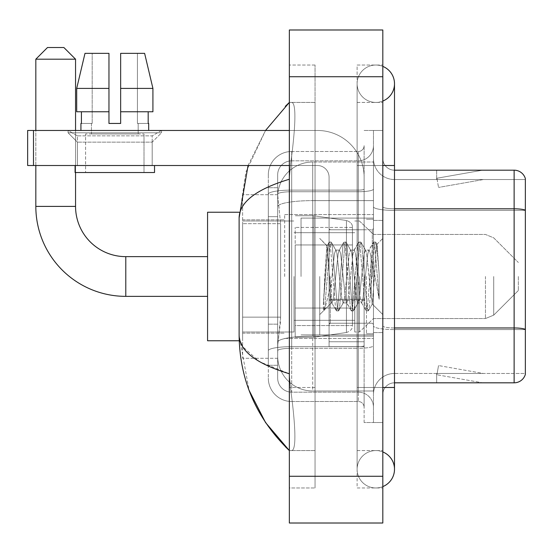 <?xml version="1.0" encoding="UTF-8"?>
<svg xmlns="http://www.w3.org/2000/svg" width="553" height="553" viewBox="0 0 553 553"><rect width="100%" height="100%" fill="white"/><g stroke="black" fill="none" stroke-linecap="round" stroke-linejoin="round"><path stroke-width="0.41" stroke-dasharray="2.77 2.07" d="M373.469 276.5L373.469 214.578L373.469 276.5M284.677 276.5L284.677 214.578L284.677 276.5M280.592 317.146L280.364 323.235L277.813 344.263L280.592 317.146L280.592 223.682L280.592 317.146L242.622 317.146L242.622 358.282L242.622 223.682L242.622 317.146L280.592 317.146M277.813 344.263L277.668 355.945A35.046 35.046 0 0 0 312.715 390.992L373.469 390.992L373.469 162.008L373.469 390.992L312.715 390.992L373.469 390.992L312.715 390.992L312.715 336.148A35.046 6.083 180 0 0 278.09 341.291A35.046 6.083 180 0 1 312.715 336.148L373.469 336.148L373.469 200.621L373.469 336.148L312.715 336.148L312.715 200.621L373.469 200.621L373.469 162.008L373.469 200.621L312.715 200.621L312.715 162.008L373.469 162.008L312.715 162.008A35.046 35.046 0 0 0 277.717 195.195L280.592 223.682L277.717 195.195A35.046 35.046 0 0 1 312.715 162.008L373.469 162.008L312.715 162.008A35.046 35.046 0 0 0 277.668 197.055L277.668 206.711L277.668 197.055A35.046 35.046 0 0 1 312.715 162.008L312.715 390.992A35.046 35.046 0 0 1 277.668 355.945L277.813 344.263M242.622 276.5L242.622 340.759L242.622 276.5M277.668 355.945L277.744 358.282L277.668 355.945A35.046 35.046 0 0 0 312.715 390.992A35.046 35.046 0 0 1 277.668 355.945L277.668 206.711L277.668 355.945A35.046 35.046 0 0 0 312.715 390.992A35.046 35.046 0 0 1 277.668 355.945M277.744 358.282L242.622 358.282L277.744 358.282M277.744 194.718L242.622 194.718L242.622 223.682L242.622 194.718L277.744 194.718M277.668 365.291L268.323 365.291L268.323 324.155L268.323 365.291L277.668 365.291L277.668 324.155L277.668 365.291M277.668 174.859A14.019 14.019 0 0 1 291.687 160.84A14.019 14.019 0 0 0 277.668 174.859L277.668 194.165L277.668 174.859A14.019 14.019 0 0 1 291.687 160.84L291.687 392.16A14.019 14.019 0 0 1 277.668 378.141L277.668 194.165L277.668 378.141A14.019 14.019 0 0 0 291.687 392.16L358.282 392.16L358.282 354.777L358.282 401.513L358.282 346.662L358.282 392.16L291.687 392.16L291.687 348.286L358.282 348.286L358.282 354.777L358.282 348.286A15.187 2.641 0 0 0 373.469 345.646L373.469 189.091L373.469 345.646A15.187 2.641 0 0 1 358.282 348.286L358.282 191.732L358.282 348.286L291.687 348.286L291.687 160.84L358.282 160.84A15.187 15.187 0 0 0 373.469 145.646L373.469 189.091L373.469 145.646A15.187 15.187 0 0 1 358.282 160.84L358.282 191.732L358.282 160.84A15.187 15.187 0 0 0 373.469 145.646M268.323 354.777L268.323 378.141L268.323 354.777M291.687 401.513A23.364 23.364 0 0 1 268.323 378.141A23.364 23.364 0 0 0 291.687 401.513L358.282 401.513A5.841 5.841 0 0 1 364.123 407.354L364.123 145.646L364.123 407.354A5.841 5.841 0 0 0 358.282 401.513L291.687 401.513M364.123 276.5L364.123 229.765L364.123 276.5M364.123 165.513L364.123 387.487L364.123 165.513L373.469 165.513L373.469 130.46L373.469 422.54L373.469 130.46L373.469 422.54L382.814 422.54L382.814 387.487L382.814 422.54L373.469 422.54L382.814 422.54L373.469 422.54L373.469 130.46L382.814 130.46L382.814 165.513L382.814 130.46L373.469 130.46L373.469 165.513L382.814 165.513L382.814 422.54L382.814 130.46L373.469 130.46L382.814 130.46L382.814 450.577L382.814 102.423L382.814 487.967L382.814 65.033L382.814 165.513L364.123 165.513M364.123 422.54L364.123 387.487L364.123 422.54L373.469 422.54L364.123 422.54M364.123 130.46L373.469 130.46L364.123 130.46M268.323 174.859A23.364 23.364 0 0 1 291.687 151.487L291.687 346.662L291.687 151.487A23.364 23.364 0 0 0 268.323 174.859L268.323 350.72L268.323 174.859A23.364 23.364 0 0 1 291.687 151.487L358.282 151.487A5.841 5.841 0 0 0 364.123 145.646A5.841 5.841 0 0 1 358.282 151.487L358.282 346.662L358.282 151.487A5.841 5.841 0 0 0 364.123 145.646M291.687 151.487L358.282 151.487M268.323 216.672L268.323 324.155L268.323 187.709L268.323 216.672L277.668 216.672L277.668 324.155L277.668 187.709L277.668 216.672L268.323 216.672M291.687 160.84L358.282 160.84M373.469 407.354A15.187 15.187 0 0 0 358.282 392.16A15.187 15.187 0 0 1 373.469 407.354A15.187 15.187 0 0 0 358.282 392.16M277.668 187.709L268.323 187.709L277.668 187.709M382.814 276.5L382.814 220.419L382.814 276.5M366.459 276.5L366.459 333.749L366.459 276.5M373.469 336.086L373.469 206.774L373.469 336.086M394.496 179.531L525.35 179.531L525.35 336.086L525.35 178.598A11.682 11.682 0 0 0 514.131 170.186L514.131 382.814A11.682 11.682 0 0 0 525.35 374.402L525.35 336.086L525.35 373.469L394.496 373.469L394.496 336.086L394.496 382.814L394.496 327.97L394.496 373.469L525.35 373.469L525.35 179.531L394.496 179.531A21.028 21.028 0 0 1 373.469 158.504L373.469 206.774L373.469 158.504A21.028 21.028 0 0 0 394.496 179.531L394.496 329.595A21.028 3.65 0 0 1 373.469 325.938A21.028 3.65 0 0 0 394.496 329.595L394.496 179.531A21.028 21.028 0 0 1 373.469 158.504M394.496 382.814A11.682 11.682 0 0 0 382.814 394.496L382.814 325.938L382.814 394.496A11.682 11.682 0 0 1 394.496 382.814L514.131 382.814M481.781 382.676A9.346 9.346 0 0 0 483.405 382.814L436.676 382.814L483.405 382.814A9.346 9.346 0 0 1 481.781 382.676A9.346 9.346 0 0 0 483.405 382.814A9.346 9.346 0 0 1 481.781 382.676A9.346 9.346 0 0 0 483.405 382.814A9.346 9.346 0 0 1 481.781 382.676L436.911 374.761L481.781 382.676M436.676 373.469L436.676 382.814L436.676 373.469L437.14 373.469L436.911 374.761L437.14 373.469L436.676 373.469L436.676 382.814L436.676 373.469L437.14 373.469L436.911 374.761L437.14 373.469L436.676 373.469L436.676 382.814L436.676 373.469L437.14 373.469L436.911 374.761L437.14 373.469L436.676 373.469M382.814 325.938L382.814 158.504L382.814 325.938A11.682 2.025 0 0 0 394.496 327.97L394.496 208.799L394.496 327.97A11.682 2.025 0 0 1 382.814 325.938M525.35 178.598A11.682 11.682 0 0 0 514.131 170.186L394.496 170.186A11.682 11.682 0 0 1 382.814 158.504A11.682 11.682 0 0 0 394.496 170.186L394.496 208.799L394.496 170.186A11.682 11.682 0 0 1 382.814 158.504M483.405 170.186L436.676 170.186L483.405 170.186A9.346 9.346 0 0 0 481.781 170.324A9.346 9.346 0 0 1 483.405 170.186A9.346 9.346 0 0 0 481.781 170.324A9.346 9.346 0 0 1 483.405 170.186A9.346 9.346 0 0 0 481.781 170.324A9.346 9.346 0 0 1 483.405 170.186M483.405 373.469L437.14 373.469L483.405 373.469L437.14 373.469L483.405 373.469L437.14 373.469L483.405 373.469L438.536 365.561L437.14 373.469L438.536 365.561L437.14 373.469L438.536 365.561L437.14 373.469L438.536 365.561L483.405 373.469M437.14 179.531L436.676 179.531L437.14 179.531L436.676 179.531L437.14 179.531L436.676 179.531L437.14 179.531L436.911 178.239L481.781 170.324L436.911 178.239L437.14 179.531L436.911 178.239L481.781 170.324L436.911 178.239L437.14 179.531L436.911 178.239L481.781 170.324L436.911 178.239L437.14 179.531L483.405 179.531L437.14 179.531L483.405 179.531L437.14 179.531L483.405 179.531L437.14 179.531L438.536 187.439L437.14 179.531M373.469 394.496A21.028 21.028 0 0 1 394.496 373.469A21.028 21.028 0 0 0 373.469 394.496A21.028 21.028 0 0 1 394.496 373.469M436.676 170.186L436.676 179.531L436.676 170.186M483.405 179.531L438.536 187.439L483.405 179.531M375.805 450.577A18.691 18.691 0 0 0 357.114 469.269A18.691 18.691 0 0 0 382.814 486.599A18.691 18.691 0 0 1 375.805 487.967A18.691 18.691 0 0 0 382.814 486.599A18.691 18.691 0 0 1 357.114 469.269A18.691 18.691 0 0 1 382.814 451.939A18.691 18.691 0 0 0 375.805 450.577A18.691 18.691 0 0 1 394.496 469.269A18.691 18.691 0 0 0 375.805 450.577M375.805 102.423A18.691 18.691 0 0 1 357.114 83.731A18.691 18.691 0 0 1 382.814 66.401A18.691 18.691 0 0 0 375.805 65.033A18.691 18.691 0 0 1 382.814 66.401A18.691 18.691 0 0 0 357.114 83.731A18.691 18.691 0 0 0 382.814 101.061A18.691 18.691 0 0 1 375.805 102.423A18.691 18.691 0 0 0 394.496 83.731A18.691 18.691 0 0 1 375.805 102.423M301.032 276.5L301.032 218.082L301.032 276.5M248.048 165.513L265.537 130.46L245.857 172.218L239.117 217.847L239.117 335.153L249.071 390.314M289.35 29.986L382.814 29.986L382.814 523.014L289.35 523.014L289.35 29.986M289.35 165.513L315.051 165.513L315.051 102.423L315.051 487.967L315.051 65.033L315.051 165.513L289.35 165.513L289.35 387.487L289.35 65.033L289.35 165.513L317.387 165.513A11.682 11.682 0 0 1 329.076 177.195L329.076 346.6L364.123 346.6L329.076 346.6L329.076 299.353L329.076 346.6L364.123 346.6L364.123 177.195A46.735 46.735 0 0 0 317.387 130.46L27.65 130.46L33.491 130.46L27.65 130.46L27.65 165.513L27.65 130.46L27.65 165.513L317.387 165.513A11.682 11.682 0 0 1 329.076 177.195L329.076 299.353L364.123 299.353L364.123 177.195A46.735 46.735 0 0 0 317.387 130.46L33.491 130.46L33.491 165.513L317.387 165.513A11.682 11.682 0 0 1 329.076 177.195L329.076 299.353L364.123 299.353L364.123 346.6L329.076 346.6L329.076 177.195A11.682 11.682 0 0 0 317.387 165.513L27.65 165.513L33.491 165.513L33.491 130.46L289.35 130.46M289.35 487.967L289.35 387.487L289.35 487.967L315.051 487.967L289.35 487.967M382.814 387.487L357.114 387.487L382.814 387.487L357.114 387.487L357.114 165.513L375.805 165.513L357.114 165.513L375.805 165.513L357.114 165.513L357.114 102.423L357.114 487.967L382.814 487.967L357.114 487.967L357.114 65.033L382.814 65.033L357.114 65.033L357.114 450.577L357.114 387.487L394.496 387.487L375.805 387.487L394.496 387.487L394.496 469.269M357.114 450.577L382.814 450.577L357.114 450.577M357.114 102.423L382.814 102.423L357.114 102.423M315.051 65.033L289.35 65.033L315.051 65.033M239.117 217.847C239.49 202.121 256.233 189.25 289.35 179.234L290.408 165.513C295.026 132.008 297.265 101.441 291.217 102.423L289.35 102.423L291.217 102.423C297.244 101.42 295.046 131.891 290.408 165.513L289.35 179.234L289.35 373.766L290.408 387.487C295.026 420.992 297.265 451.559 291.217 450.577L289.35 450.577L291.217 450.577C297.244 451.58 295.046 421.11 290.408 387.487L289.35 373.766L259.481 361.703L242.622 346.6M315.051 102.423L291.217 102.423L315.051 102.423M315.051 450.577L291.217 450.577L315.051 450.577M289.35 179.234L289.35 373.766M239.947 340.759L239.117 335.153M329.076 276.5L329.076 334.918L329.076 276.5M319.731 276.5L319.731 334.918L319.731 276.5M329.429 276.5L326.864 245.836L324.729 276.5L323.381 310.731L324.763 309.286L331.413 283.205L331.413 302.906L331.413 283.205L331.994 276.5L331.413 283.205L324.763 309.286L323.381 310.938L323.381 303.272L325.503 276.5L327.977 246.679L328.911 242.325L327.977 246.679L323.381 303.272L326.864 245.836L329.215 242.062L326.864 245.836L319.731 238.412L327.079 245.76L329.429 276.5C330.072 290.145 330.735 298.696 331.413 302.159L331.413 302.906L331.994 302.906L331.413 302.159L331.413 302.906L324.017 310.302L331.413 302.906L331.994 302.906L331.413 302.159C330.735 298.696 330.072 290.145 329.429 276.5M343.123 276.5L340.648 253.633L339.411 250.094L339.024 250.426L338.18 253.633L333.231 299.367L331.994 302.906L333.231 299.367L338.18 253.633L339.024 250.426L343.745 242.325L342.812 246.679L337.869 306.321L336.632 310.938L335.394 306.321L330.452 246.679L329.215 242.062L331.067 242.062L329.83 246.679L324.887 306.321L323.65 310.938L324.763 309.286L323.954 310.675L324.887 306.321L329.83 246.679L331.067 242.062L331.371 242.325L329.215 242.062L330.452 246.679L335.394 306.321L336.328 310.675L338.484 310.938L337.247 306.321L332.305 246.679L331.371 242.325L336.093 250.426L335.706 250.094L334.468 253.633L331.994 276.5L334.468 253.633L335.706 250.094L339.411 250.094L343.745 242.325L342.812 246.679L337.869 306.321L336.632 310.938L338.484 310.938L337.247 306.321L332.305 246.679L331.371 242.325L335.706 250.094L339.411 250.094L340.648 253.633L345.597 299.367L346.441 302.574L345.597 299.367L343.123 276.5M339.411 276.5L336.943 253.633L336.093 250.426L336.943 253.633L341.885 299.367L343.123 302.906L341.885 299.367L339.411 276.5M357.964 276.5L355.489 253.633L354.252 250.094L353.858 250.426L353.014 253.633L348.072 299.367L346.835 302.906L346.441 302.574L351.169 310.675L350.236 306.321L345.286 246.679L344.049 242.062L343.745 242.325L345.901 242.062L344.671 246.679L339.722 306.321L338.484 310.938L343.517 302.574L343.123 302.906L346.835 302.906L351.169 310.675L350.236 306.321L345.286 246.679L344.049 242.062L345.901 242.062L344.671 246.679L339.722 306.321L338.789 310.675L343.123 302.906L346.835 302.906L348.072 299.367L353.014 253.633L353.858 250.426L358.586 242.325L357.653 246.679L352.703 306.321L351.466 310.938L351.169 310.675L353.326 310.938L352.088 306.321L347.139 246.679L345.901 242.062L350.934 250.426L350.54 250.094L349.302 253.633L344.36 299.367L343.517 302.574L344.36 299.367L349.302 253.633L350.54 250.094L354.252 250.094L358.586 242.325L357.653 246.679L352.703 306.321L351.466 310.938L353.326 310.938L352.088 306.321L347.139 246.679L346.206 242.325L350.54 250.094L354.252 250.094L355.489 253.633L360.432 299.367L361.282 302.574L360.432 299.367L357.964 276.5M354.252 276.5L351.777 253.633L350.934 250.426L351.777 253.633L356.726 299.367L357.964 302.906L356.726 299.367L354.252 276.5M371.132 259.537L371.132 296.449L366.618 253.633L365.381 250.094L364.144 253.633L359.194 299.367L357.964 302.906L361.669 302.906L366.003 310.675L365.07 306.321L360.127 246.679L358.89 242.062L358.586 242.325L360.743 242.062L359.505 246.679L354.563 306.321L353.326 310.938L358.351 302.574L357.964 302.906L361.669 302.906L366.003 310.675L365.07 306.321L360.127 246.679L358.89 242.062L360.743 242.062L359.505 246.679L354.563 306.321L353.63 310.675L358.351 302.574L359.194 299.367L364.144 253.633L365.381 250.094L369.086 250.094L367.849 253.633L362.906 299.367L361.669 302.906L362.906 299.367L367.849 253.633L368.699 250.426L373.42 242.325L372.487 246.679L367.545 306.321L366.307 310.938L366.003 310.675L368.16 310.938L366.922 306.321L361.98 246.679L360.743 242.062L365.768 250.426L365.381 250.094L369.086 250.094L373.42 242.325L372.487 246.679L367.545 306.321L366.307 310.938L368.16 310.938L366.922 306.321L361.98 246.679L361.047 242.325L365.768 250.426L366.618 253.633L372.19 303.956L374.54 276.5L375.75 254.228L377.098 244.412L379.164 274.523L379.164 299.318L375.072 276.5L371.132 259.537L370.323 253.633L369.086 250.094L370.323 253.633L371.132 259.537L371.132 296.449L372.425 303.867L375.75 254.228L376.89 244.336L379.164 274.523L376.814 246.679L375.577 242.062L374.346 246.679L369.397 306.321L368.16 310.938L369.397 306.321L374.346 246.679L375.577 242.062L376.814 246.679L379.164 274.523L379.164 299.318L374.962 246.679L373.724 242.062L373.42 242.325L375.577 242.062L373.724 242.062L374.962 246.679L379.164 299.318L375.072 276.5L371.132 259.537M77.42 135.858L68.074 130.46L161.538 130.46L68.074 130.46L68.074 132.796L161.538 132.796L68.074 132.796L161.538 132.796L68.074 132.796L77.42 142.142L77.42 165.513L152.193 165.513L77.42 165.513L152.193 165.513L77.42 165.513L152.193 165.513L77.42 165.513L152.193 165.513L77.42 165.513L77.42 135.858L152.193 135.858L161.538 130.46L68.074 130.46L161.538 130.46L161.538 132.796L152.193 142.142L77.42 142.142L152.193 142.142L152.193 165.513L152.193 135.858L77.42 135.858L68.074 130.46L161.538 130.46L68.074 130.46L68.074 132.796L77.42 142.142L77.42 165.513L77.42 135.858L152.193 135.858L161.538 130.46L68.074 130.46L161.538 130.46L161.538 132.796L152.193 142.142L77.42 142.142L152.193 142.142L152.193 165.513L152.193 135.858L77.42 135.858M144.015 133.964L144.015 172.522L85.597 172.522L144.015 172.522L85.597 172.522L144.015 172.522L144.015 133.964L85.597 133.964L85.597 172.522L85.597 133.964L144.015 133.964M120.651 88.404L152.918 88.404L144.616 53.351L120.651 53.351L120.651 111.768L148.176 111.768L120.651 111.768L120.651 123.45L108.962 123.45L120.651 123.45L108.962 123.45L108.962 111.768L76.694 111.768L81.429 111.768L81.429 123.45L80.925 123.45L81.429 123.45L81.429 111.768L108.962 111.768L76.694 111.768L108.962 111.768L81.429 111.768L108.962 111.768L108.962 88.404L76.694 88.404L108.962 88.404L108.962 123.45L108.962 53.351L108.962 88.404L108.962 53.351L84.996 53.351L108.962 53.351L92.185 53.351L92.185 123.45L92.185 53.351L108.962 53.351L108.962 123.45L108.962 111.768L108.962 123.45L120.651 123.45L120.651 53.351L137.427 53.351L137.427 123.45L138.174 123.45L137.427 123.45L137.427 53.351L144.616 53.351L120.651 53.351L120.651 111.768L148.176 111.768L148.176 123.45L148.176 111.768L120.651 111.768L152.918 111.768L120.651 111.768L120.651 88.404L152.918 88.404L152.918 111.768L152.918 88.404L120.651 88.404L120.651 53.351L144.616 53.351L120.651 53.351L120.651 123.45L120.651 53.351L137.427 53.351L137.427 123.45L148.688 123.45L148.688 130.46L80.925 130.46L148.688 130.46M138.174 123.45L138.174 133.964L91.439 133.964L138.174 133.964L91.439 133.964L138.174 133.964L138.174 123.45L137.427 123.45L138.174 123.45M91.439 123.45L91.439 133.964L91.439 123.45L92.185 123.45L81.429 123.45L92.185 123.45L92.185 53.351L84.996 53.351L108.962 53.351L108.962 88.404L108.962 53.351L84.996 53.351L76.694 88.404L76.694 111.768L76.694 88.404L76.694 111.768L108.962 111.768L108.962 53.351L84.996 53.351L92.185 53.351L92.185 123.45L91.439 123.45M80.925 123.45L80.925 130.46M148.688 123.45L137.427 123.45L137.427 53.351L120.651 53.351L120.651 123.45M154.529 165.513L75.084 165.513L75.084 172.522L154.529 172.522L75.084 172.522L154.529 172.522L154.529 165.513L75.084 165.513M239.214 340.759L207.569 340.759L207.569 212.241L207.569 340.759L207.569 256.64L125.787 256.64L125.787 296.36A89.959 89.959 0 0 1 35.827 206.4L35.827 59.192L75.554 59.192L35.827 59.192L75.554 59.192L63.865 47.51L47.51 47.51L63.865 47.51L47.51 47.51L35.827 59.192M35.827 206.4L75.554 206.4L35.827 206.4L75.554 206.4L75.554 59.192M518.341 276.5L518.341 290.519L518.341 276.5M359.45 276.5L359.45 331.994L359.45 276.5M354.777 276.5L354.777 331.994L354.777 276.5M294.023 276.5L294.023 331.994L294.023 276.5M295.191 244.958L295.191 337.254L295.191 308.042L352.441 308.042L352.441 325.572L352.441 227.428L352.441 244.958L295.191 244.958L295.191 325.572L295.191 308.042L352.441 308.042L352.441 325.572L352.441 227.428L352.441 244.958L295.191 244.958L295.191 337.254L295.191 308.042L352.441 308.042L352.441 325.579L295.191 325.572L295.191 308.042L313.883 308.042L313.883 337.254L313.883 215.746L313.883 244.958L295.191 244.958L295.191 227.428L295.191 325.572L352.441 325.579C352.627 328.779 350.63 331.088 346.441 332.519L346.441 308.042L352.441 308.042L352.441 325.579C352.627 328.779 350.63 331.088 346.441 332.519L346.441 308.042L313.883 308.042L313.883 337.254L313.883 215.746L313.883 244.958L346.441 244.958L346.441 220.481L346.441 332.519L313.883 337.254L295.191 337.254L313.883 337.254L346.441 332.519L346.441 220.481C350.63 221.912 352.627 224.221 352.441 227.421L295.191 227.428L352.441 227.428L352.441 244.958L295.191 244.958M75.554 172.522L75.554 130.46M35.827 165.513L35.827 130.46M207.569 256.64L207.569 212.241L239.214 212.241M352.441 244.958L346.441 244.958L346.441 220.481L313.883 215.746L295.191 215.746L313.883 215.746L346.441 220.481C350.63 221.912 352.627 224.221 352.441 227.421L352.441 244.958M364.123 341.775L364.123 177.195A46.735 46.735 0 0 0 317.387 130.46A46.735 46.735 0 0 1 364.123 177.195L364.123 346.6L364.123 341.775L329.076 341.775L364.123 341.775M148.176 111.768L152.918 111.768L148.176 111.768L148.176 123.45L137.427 123.45L148.176 123.45M120.651 111.768L152.918 111.768M81.429 111.768L81.429 123.45L92.185 123.45L81.429 123.45M76.694 88.404L108.962 88.404M108.962 123.45L108.962 111.768M278.581 205.329A35.046 6.083 180 0 1 312.715 200.621A35.046 6.083 180 0 0 278.581 205.329M277.668 197.055A35.046 35.046 0 0 1 312.715 162.008L312.715 336.148A35.046 6.083 0 0 0 277.668 342.231A35.046 6.083 180 0 1 312.715 336.148L312.715 162.008A35.046 35.046 0 0 0 277.717 195.195M280.592 223.682L242.622 223.682L280.592 223.682M291.687 346.662A23.364 4.058 180 0 0 268.323 350.72A23.364 4.058 180 0 1 291.687 346.662L358.282 346.662A5.841 1.016 0 0 0 364.123 345.646A5.841 1.016 0 0 1 358.282 346.662L291.687 346.662M364.123 387.487L373.469 387.487L364.123 387.487M291.687 190.108L358.282 190.108A5.841 1.016 -0 0 0 364.123 189.091A5.841 1.016 0 0 1 358.282 190.108L291.687 190.108A23.364 4.058 180 0 0 268.323 194.165A23.364 4.058 180 0 1 291.687 190.108M291.687 191.732L358.282 191.732A15.187 2.641 0 0 0 373.469 189.091A15.187 2.641 0 0 1 358.282 191.732L291.687 191.732A14.019 2.433 180 0 0 277.668 194.165A14.019 2.433 180 0 1 291.687 191.732M291.687 348.286A14.019 2.433 180 0 0 277.668 350.72A14.019 2.433 180 0 1 291.687 348.286M291.687 392.16A14.019 14.019 0 0 1 277.668 378.141M277.668 324.155L268.323 324.155L277.668 324.155M525.35 329.429A11.682 2.025 180 0 0 514.131 327.97L394.496 327.97M394.496 208.799A11.682 2.025 -0 0 1 382.814 206.774A11.682 2.025 0 0 0 394.496 208.799L514.131 208.799A11.682 2.025 180 0 1 525.35 210.264M525.35 210.423L394.496 210.423A21.028 3.65 0 0 1 373.469 206.774A21.028 3.65 0 0 0 394.496 210.423L525.35 210.423M525.35 329.595L394.496 329.595L525.35 329.595M394.496 387.487L394.496 165.513L357.114 165.513L382.814 165.513M289.35 76.722L382.814 76.722M289.35 476.278L382.814 476.278M315.051 387.487L289.35 387.487L315.051 387.487M315.051 165.513L290.408 165.513L315.051 165.513M312.715 336.148L373.469 336.148L312.715 336.148M312.715 200.621L373.469 200.621L312.715 200.621A35.046 6.083 180 0 0 277.668 206.711A35.046 6.083 0 0 1 312.715 200.621M372.3 276.5L372.3 229.765L372.3 276.5M330.245 276.5L330.245 323.235L330.245 276.5M364.123 299.353L329.076 299.353L364.123 299.353M364.123 300.369L329.076 300.369L364.123 300.369M493.725 276.5L493.725 315.134L493.725 276.5M485.458 276.5L485.458 318.563L485.458 276.5M33.491 165.513L33.491 130.46M284.677 214.578L373.469 214.578L284.677 214.578M242.622 219.838L284.677 219.838L242.622 219.838M242.622 333.162L284.677 333.162L242.622 333.162M284.677 338.422L373.469 338.422L284.677 338.422M364.123 229.765L329.076 229.765L364.123 229.765M364.123 323.235L329.076 323.235L364.123 323.235M373.469 220.419L382.814 220.419L373.469 220.419M366.459 333.749L373.469 333.749L366.459 333.749M366.459 219.251L373.469 219.251L366.459 219.251M373.469 332.581L382.814 332.581L373.469 332.581M357.114 387.487L357.114 469.269L357.114 387.487M357.114 165.513L357.114 83.731L357.114 165.513M394.496 165.513L394.496 83.731M301.032 218.082L373.469 218.082L301.032 218.082M301.032 334.918L373.469 334.918L301.032 334.918M372.3 229.765L373.469 228.596L372.3 229.765L330.245 229.765L329.076 228.596L330.245 229.765L372.3 229.765M330.245 323.235L372.3 323.235L373.469 324.404L372.3 323.235L330.245 323.235L329.076 324.404L330.245 323.235M319.731 334.918L329.076 334.918L319.731 334.918M376.89 244.336L382.814 238.412L376.89 244.336M372.19 303.956L382.814 314.588L372.19 303.956M323.381 310.938L319.731 314.588L323.381 310.938M319.731 218.082L329.076 218.082L319.731 218.082M372.432 303.874L368.464 310.675L372.432 303.874M377.098 244.412L375.881 242.325L377.098 244.412M331.606 302.574L336.328 310.675L331.606 302.574M207.569 296.36L125.787 296.36M518.341 290.519L493.725 315.134L485.458 318.563L493.725 315.134L518.341 290.519M373.469 318.563L485.458 318.563L373.469 318.563L359.45 331.994L354.777 331.994L359.45 331.994L373.469 318.563M294.023 320.311L354.777 320.311L294.023 320.311M242.622 331.994L294.023 331.994L242.622 331.994M242.622 221.006L294.023 221.006L242.622 221.006M294.023 232.689L354.777 232.689L294.023 232.689M354.777 221.006L359.45 221.006L373.469 234.437L485.458 234.437L493.725 237.866L518.341 262.481L493.725 237.866L485.458 234.437L373.469 234.437L359.45 221.006L354.777 221.006"/><path stroke-width="0.83" d="M525.35 178.598A11.682 11.682 0 0 0 514.131 170.186A11.682 11.682 0 0 1 525.35 178.598L525.35 374.402A11.682 11.682 0 0 1 514.131 382.814L394.496 382.814M525.35 210.264A11.682 2.025 180 0 0 514.131 208.799L514.131 170.186L394.496 170.186M382.814 486.599A18.691 18.691 0 0 0 382.814 451.939A18.691 18.691 0 0 1 382.814 486.599A18.691 18.691 0 0 0 394.496 469.269A18.691 18.691 0 0 1 382.814 486.599M382.814 66.401A18.691 18.691 0 0 1 382.814 101.061A18.691 18.691 0 0 0 382.814 66.401A18.691 18.691 0 0 1 394.496 83.731A18.691 18.691 0 0 0 382.814 66.401M289.35 179.234C256.309 189.195 239.56 202.066 239.117 217.847L239.117 335.153C239.49 350.879 256.233 363.75 289.35 373.766M289.35 523.014L382.814 523.014L382.814 29.986L289.35 29.986L289.35 523.014M239.117 217.847L248.048 165.513M265.537 130.46L289.35 102.423L265.537 130.46M249.071 390.314L265.551 422.568L289.35 450.577C256.357 418.552 239.615 380.077 239.117 335.153M242.622 346.6L239.947 340.759M120.651 123.45L108.962 123.45L120.651 123.45L108.962 123.45L120.651 123.45L120.651 53.351L144.616 53.351L152.918 88.404L152.918 111.768L120.651 111.768M108.962 88.404L108.962 111.768L108.962 88.404L76.694 88.404L84.996 53.351L76.694 88.404L84.996 53.351L108.962 53.351L108.962 123.45M207.569 296.36L125.787 296.36L125.787 256.64A50.24 50.24 0 0 1 75.554 206.4L75.554 172.522M125.787 296.36A89.959 89.959 0 0 1 35.827 206.4L35.827 165.513M207.569 256.64L125.787 256.64A50.24 50.24 0 0 1 75.554 206.4L35.827 206.4M47.51 47.51L63.865 47.51L75.554 59.192L35.827 59.192L47.51 47.51M75.554 130.46L75.554 59.192M35.827 130.46L35.827 59.192M239.214 212.241L207.569 212.241L207.569 340.759L239.214 340.759M33.491 165.513L27.65 165.513L27.65 130.46L33.491 130.46L33.491 165.513L289.35 165.513M289.35 130.46L33.491 130.46M80.925 123.45L81.429 123.45L80.925 123.45L80.925 130.46M148.688 123.45L148.176 123.45L148.688 123.45L148.688 130.46M148.176 111.768L148.176 123.45M81.429 123.45L81.429 111.768M75.084 165.513L75.084 172.522L154.529 172.522L154.529 165.513M108.962 111.768L76.694 111.768L76.694 88.404M152.918 111.768L152.918 88.404L120.651 88.404M152.918 88.404L144.616 53.351L152.918 88.404M525.35 329.429A11.682 2.025 180 0 0 514.131 327.97L514.131 208.799L394.496 208.799M514.131 382.814L514.131 327.97L394.496 327.97M382.814 387.487L394.496 387.487L394.496 83.731M382.814 165.513L394.496 165.513M289.35 476.278L382.814 476.278M289.35 76.722L382.814 76.722M394.496 387.487L394.496 469.269M289.35 102.423L285.286 106.349M289.35 450.577L285.286 446.651"/></g></svg>
